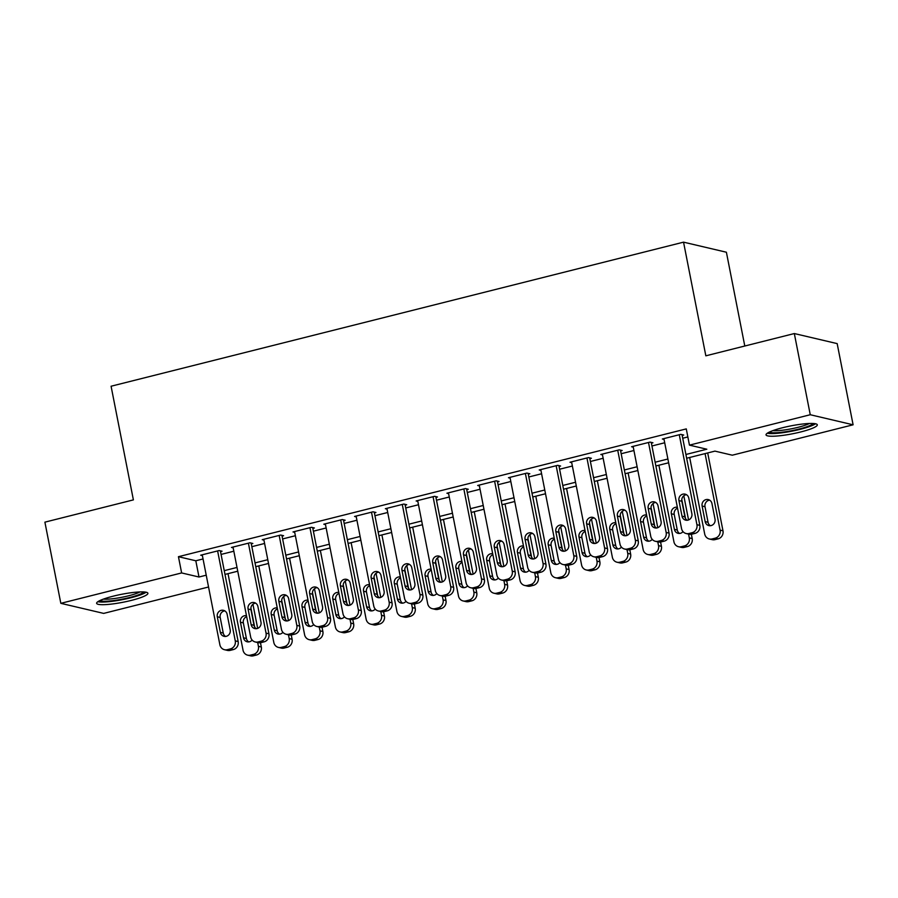 <?xml version="1.0" encoding="UTF-8"?>
<svg xmlns="http://www.w3.org/2000/svg" width="898" height="898" viewBox="0 0 898 898"><rect width="100%" height="100%" fill="white"/><g stroke="black" fill="none" stroke-linecap="round" stroke-linejoin="round"><path stroke-width="1.35" d="M113.227 596.171A26.121 4.041 -11.1 0 1 147.901 593.264A26.121 4.041 -11.1 0 1 131.288 600.414A26.121 4.041 -11.1 0 1 96.625 603.321A26.121 4.041 -11.1 0 1 113.227 596.171M782.641 427.717A26.121 4.041 -11.1 0 1 817.303 424.799A26.121 4.041 -11.1 0 1 800.702 431.96A26.121 4.041 -11.1 0 1 766.028 434.868A26.121 4.041 -11.1 0 1 782.641 427.717M744.79 346.022L726.392 252.226L683.546 242.157L111.083 386.23L133.387 499.883L44.9 522.153L60.828 603.333L181.632 572.935L198.997 577.01L206.226 575.191M683.546 242.157L705.839 355.821L794.326 333.551L837.172 343.608L853.1 424.799L732.297 455.196L714.931 451.122L686.644 458.238M208.549 587L103.674 613.401L60.828 603.333M220.515 551.608L222.053 551.215L219.157 550.541L200.692 555.189L202.376 555.581M251.283 543.862L252.832 543.47L249.936 542.785L231.471 547.443L233.154 547.836M282.062 536.117L283.6 535.724L280.715 535.04L262.238 539.687L263.933 540.091M312.841 528.372L314.379 527.979L311.483 527.294L293.017 531.942L294.712 532.346M343.62 520.627L345.158 520.234L342.261 519.549L323.796 524.196L325.491 524.6M374.399 512.881L375.936 512.489L373.04 511.804L354.575 516.451L356.27 516.855M405.178 505.125L406.715 504.743L403.819 504.059L385.354 508.706L387.049 509.11M435.957 497.38L437.494 496.998L434.598 496.313L416.133 500.961L417.828 501.365M466.724 489.635L468.273 489.253L465.377 488.568L446.912 493.215L448.596 493.619M497.503 481.889L499.041 481.508L496.156 480.823L477.68 485.47L479.375 485.874M528.282 474.144L529.82 473.762L526.924 473.078L508.459 477.725L510.154 478.129M559.061 466.399L560.599 466.017L557.703 465.332L539.238 469.98L540.933 470.384M589.84 458.654L591.378 458.272L588.482 457.587L570.017 462.234L571.712 462.638M620.619 450.908L622.157 450.527L619.261 449.842L600.796 454.489L602.491 454.893M651.398 443.163L652.936 442.781L650.04 442.097L631.575 446.744L633.27 447.148M685.915 454.478L706.827 449.213L689.451 445.139L686.274 428.896L178.444 556.693L195.809 560.779L203.038 558.96M221.065 554.425L233.817 551.215M251.844 546.68L264.596 543.47M282.623 538.935L295.375 535.724M313.391 531.189L326.154 527.979M344.17 523.444L356.933 520.234M374.949 515.699L387.712 512.489M405.728 507.954L418.49 504.743M436.507 500.208L449.258 496.998M467.286 492.463L480.037 489.253M498.064 484.718L510.816 481.508M528.832 476.973L541.595 473.762M559.611 469.227L572.374 466.017M590.39 461.482L603.153 458.272M621.169 453.726L633.932 450.515M651.948 445.98L664.7 442.77M682.727 438.235L687.846 436.956M682.177 435.418L683.715 435.036L680.819 434.351L662.354 438.999L664.037 439.403M794.326 333.551L810.254 414.73L853.1 424.799M178.444 556.693L181.632 572.935M689.451 445.139L810.254 414.73M224.253 570.657L237.005 567.446M255.021 562.911L267.784 559.701M285.8 555.166L298.563 551.956M316.579 547.421L329.341 544.21M347.358 539.676L360.12 536.465M378.137 531.93L390.888 528.72M408.916 524.185L421.667 520.975M439.694 516.44L452.446 513.229M470.473 508.695L483.225 505.484M501.241 500.949L514.004 497.739M532.02 493.204L544.783 489.994M562.799 485.459L575.562 482.248M593.578 477.714L606.33 474.503M624.357 469.968L637.109 466.758M655.136 462.223L667.888 459.013M668.628 462.773L655.866 465.983M637.849 470.518L625.098 473.729M607.07 478.264L594.319 481.474M576.292 486.009L563.54 489.219M545.513 493.754L532.761 496.964M514.745 501.499L501.982 504.71M483.966 509.245L471.203 512.455M453.187 516.99L440.424 520.2M422.408 524.735L409.645 527.945M391.629 532.48L378.877 535.691M360.85 540.226L348.098 543.436M330.071 547.971L317.32 551.181M299.303 555.716L286.541 558.926M268.524 563.461L255.762 566.672M237.746 571.207L224.983 574.417M195.809 560.779L198.997 577.01M679.281 434.744L696.927 524.69A6.701 6.264 -76.8 0 1 692.044 532.739L688.968 533.513A6.701 6.264 -76.8 0 1 681.537 528.563L663.891 438.617M686.162 533.535L689.058 534.22A6.701 6.264 103.2 0 0 691.864 534.187L694.94 533.412A6.701 6.264 103.2 0 0 699.823 525.375L682.02 434.632M691.864 513.701A5.354 5.006 103.2 0 1 685.713 520.155A5.354 5.006 103.2 0 1 682.009 516.182L678.955 500.59A5.354 5.006 103.2 0 1 685.107 494.136A5.354 5.006 103.2 0 1 688.8 498.109L691.864 513.701M687.217 520.256A5.354 5.006 103.2 0 1 684.905 516.855L681.851 501.275A5.354 5.006 103.2 0 1 686.499 494.708M705.065 453.602L720.084 530.134A6.701 6.264 -76.8 0 1 715.201 538.171L712.125 538.946A6.701 6.264 -76.8 0 1 704.694 534.007L689.675 457.475M707.703 452.94L722.98 530.808A6.701 6.264 103.2 0 1 718.097 538.856L715.021 539.631A6.701 6.264 103.2 0 1 712.215 539.653L709.319 538.98M709.656 500.152A5.354 5.006 -76.8 0 0 705.009 506.708L708.062 522.299A5.354 5.006 -76.8 0 0 710.374 525.7M715.021 519.145L711.957 503.554A5.354 5.006 -76.8 0 0 708.264 499.58A5.354 5.006 -76.8 0 0 702.113 506.034L705.166 521.615A5.354 5.006 -76.8 0 0 708.87 525.599A5.354 5.006 -76.8 0 0 715.021 519.145M813.173 423.474A22.607 3.491 -11.1 0 1 798.973 429.076A22.607 3.491 -11.1 0 1 769.35 432.073M772.83 430.647A20.935 3.233 168.9 0 0 798.075 427.313A20.935 3.233 168.9 0 0 809.412 423.474M767.274 433.229A25.963 4.007 168.9 0 0 800.129 429.345A25.963 4.007 168.9 0 0 815.541 423.766M143.77 591.939A22.607 3.491 -11.1 0 1 129.941 597.439A22.607 3.491 -11.1 0 1 107.67 601.144A22.607 3.491 -11.1 0 1 99.947 600.538M103.427 599.112A20.935 3.233 168.9 0 0 108.389 599.123A20.935 3.233 168.9 0 0 140.009 591.928M97.86 601.694A25.963 4.007 168.9 0 0 105.582 601.952A25.963 4.007 168.9 0 0 146.127 592.22M648.502 442.49L666.148 532.435A6.701 6.264 -76.8 0 1 661.265 540.484L658.189 541.258A6.701 6.264 -76.8 0 1 650.758 536.308L633.112 446.362M655.383 541.281L658.279 541.965A6.701 6.264 103.2 0 0 661.085 541.932L664.161 541.157A6.701 6.264 103.2 0 0 669.044 533.12L651.241 442.377M661.085 521.446A5.354 5.006 103.2 0 1 654.934 527.901A5.354 5.006 103.2 0 1 651.23 523.927L648.176 508.335A5.354 5.006 103.2 0 1 654.328 501.881A5.354 5.006 103.2 0 1 658.021 505.855L661.085 521.446M656.438 528.002A5.354 5.006 103.2 0 1 654.126 524.6L651.072 509.02A5.354 5.006 103.2 0 1 655.72 502.453M617.723 450.235L635.369 540.181A6.701 6.264 -76.8 0 1 630.486 548.229L627.41 549.004A6.701 6.264 -76.8 0 1 619.979 544.053L602.334 454.107M624.604 549.026L627.5 549.711A6.701 6.264 103.2 0 0 630.306 549.677L633.382 548.903A6.701 6.264 103.2 0 0 638.265 540.865L620.462 450.123M630.306 529.191A5.354 5.006 103.2 0 1 624.155 535.646A5.354 5.006 103.2 0 1 620.462 531.672L617.397 516.081A5.354 5.006 103.2 0 1 623.549 509.626A5.354 5.006 103.2 0 1 627.253 513.6L630.306 529.191M625.659 535.747A5.354 5.006 103.2 0 1 623.347 532.346L620.294 516.765A5.354 5.006 103.2 0 1 624.941 510.199M586.944 457.98L604.59 547.926A6.701 6.264 -76.8 0 1 599.707 555.974L596.631 556.749A6.701 6.264 -76.8 0 1 589.2 551.799L571.555 461.853M593.825 556.771L596.721 557.456A6.701 6.264 103.2 0 0 599.527 557.434L602.603 556.659A6.701 6.264 103.2 0 0 607.486 548.611L589.683 457.868M599.527 536.937A5.354 5.006 103.2 0 1 593.376 543.391A5.354 5.006 103.2 0 1 589.683 539.417L586.619 523.826A5.354 5.006 103.2 0 1 592.77 517.371A5.354 5.006 103.2 0 1 596.474 521.345L599.527 536.937M594.88 543.503A5.354 5.006 103.2 0 1 592.579 540.091L589.515 524.511A5.354 5.006 103.2 0 1 594.162 517.944M556.165 465.725L573.811 555.671A6.701 6.264 -76.8 0 1 568.928 563.72L565.852 564.494A6.701 6.264 -76.8 0 1 558.421 559.544L540.776 469.598M563.046 564.516L565.942 565.201A6.701 6.264 103.2 0 0 568.748 565.179L571.824 564.404A6.701 6.264 103.2 0 0 576.707 556.356L558.904 465.624M568.748 544.682A5.354 5.006 103.2 0 1 562.597 551.136A5.354 5.006 103.2 0 1 558.904 547.163L555.84 531.571A5.354 5.006 103.2 0 1 561.991 525.117A5.354 5.006 103.2 0 1 565.695 529.09L568.748 544.682M564.101 551.249A5.354 5.006 103.2 0 1 561.8 547.836L558.736 532.256A5.354 5.006 103.2 0 1 563.383 525.689M688.564 534.108L689.305 537.88A6.701 6.264 -76.8 0 1 684.422 545.928L681.346 546.702A6.701 6.264 -76.8 0 1 673.915 541.752L658.896 465.22M681.784 499.535L685.5 518.46M683.816 495.808L688.553 519.942M691.359 534.299L692.201 538.553A6.701 6.264 103.2 0 1 687.318 546.601L684.242 547.376A6.701 6.264 103.2 0 1 681.436 547.398L678.54 546.725M677.541 508.212A5.354 5.006 -76.8 0 0 674.23 514.453L677.283 530.044A5.354 5.006 -76.8 0 0 679.595 533.446M677.361 507.291A5.354 5.006 -76.8 0 0 671.334 513.779L674.398 529.36A5.354 5.006 -76.8 0 0 683.019 531.627M657.785 541.853L658.526 545.625A6.701 6.264 -76.8 0 1 653.643 553.673L650.567 554.448A6.701 6.264 -76.8 0 1 643.136 549.497L628.129 472.965M651.005 507.28L654.721 526.206M653.037 503.554L657.774 527.687M660.591 542.044L661.422 546.31A6.701 6.264 103.2 0 1 656.539 554.347L653.463 555.121A6.701 6.264 103.2 0 1 650.657 555.144L647.761 554.47M646.762 515.957A5.354 5.006 -76.8 0 0 643.451 522.198L646.515 537.79A5.354 5.006 -76.8 0 0 648.816 541.191M646.582 515.037A5.354 5.006 -76.8 0 0 640.555 521.525L643.619 537.105A5.354 5.006 -76.8 0 0 652.24 539.372M627.006 549.598L627.747 553.37A6.701 6.264 -76.8 0 1 622.864 561.418L619.788 562.193A6.701 6.264 -76.8 0 1 612.357 557.243L597.35 480.711M620.226 515.025L623.942 533.951M622.258 511.299L626.995 535.433M629.812 549.789L630.643 554.055A6.701 6.264 103.2 0 1 625.76 562.092L622.684 562.866A6.701 6.264 103.2 0 1 619.878 562.9L616.982 562.215M615.983 523.702A5.354 5.006 -76.8 0 0 612.672 529.943L615.736 545.535A5.354 5.006 -76.8 0 0 618.037 548.936M615.804 522.782A5.354 5.006 -76.8 0 0 609.776 529.27L612.84 544.85A5.354 5.006 -76.8 0 0 621.461 547.118M596.227 557.344L596.968 561.115A6.701 6.264 -76.8 0 1 592.096 569.164L589.009 569.938A6.701 6.264 -76.8 0 1 581.59 564.988L566.571 488.456M589.447 522.771L593.163 541.696M591.479 519.044L596.216 543.178M599.033 557.535L599.864 561.8A6.701 6.264 103.2 0 1 594.981 569.837L591.905 570.612A6.701 6.264 103.2 0 1 589.099 570.645L586.203 569.961M585.215 531.448A5.354 5.006 -76.8 0 0 581.893 537.689L584.957 553.28A5.354 5.006 -76.8 0 0 587.258 556.681M585.025 530.527A5.354 5.006 -76.8 0 0 579.008 537.015L582.061 552.596A5.354 5.006 -76.8 0 0 590.682 554.863M525.386 473.471L543.032 563.416A6.701 6.264 -76.8 0 1 538.16 571.465L535.073 572.239A6.701 6.264 -76.8 0 1 527.654 567.289L509.997 477.343M532.267 572.262L535.163 572.946A6.701 6.264 103.2 0 0 537.969 572.924L541.056 572.149A6.701 6.264 103.2 0 0 545.928 564.101L528.125 473.369M537.969 552.427A5.354 5.006 103.2 0 1 531.829 558.882A5.354 5.006 103.2 0 1 528.125 554.908L525.072 539.316A5.354 5.006 103.2 0 1 531.212 532.862A5.354 5.006 103.2 0 1 534.916 536.836L537.969 552.427M533.322 558.994A5.354 5.006 103.2 0 1 531.021 555.581L527.957 540.001A5.354 5.006 103.2 0 1 532.604 533.434M565.459 565.089L566.2 568.861A6.701 6.264 -76.8 0 1 561.317 576.909L558.242 577.683A6.701 6.264 -76.8 0 1 550.811 572.733L535.792 496.201M558.668 530.516L562.384 549.441M560.7 526.789L565.437 550.923M568.254 565.28L569.085 569.545A6.701 6.264 103.2 0 1 564.213 577.582L561.127 578.357A6.701 6.264 103.2 0 1 558.32 578.391L555.435 577.706M554.436 539.193A5.354 5.006 -76.8 0 0 551.125 545.434L554.178 561.026A5.354 5.006 -76.8 0 0 556.479 564.427M554.257 538.272A5.354 5.006 -76.8 0 0 548.229 544.76L551.282 560.341A5.354 5.006 -76.8 0 0 559.903 562.608M494.607 481.216L512.264 571.162A6.701 6.264 -76.8 0 1 507.381 579.21L504.306 579.985A6.701 6.264 -76.8 0 1 496.875 575.034L479.229 485.088M501.499 580.007L504.384 580.692A6.701 6.264 103.2 0 0 507.19 580.669L510.277 579.895A6.701 6.264 103.2 0 0 515.16 571.846L497.357 481.115M507.202 560.172A5.354 5.006 103.2 0 1 501.05 566.627A5.354 5.006 103.2 0 1 497.346 562.653L494.293 547.062A5.354 5.006 103.2 0 1 500.444 540.607A5.354 5.006 103.2 0 1 504.137 544.581L507.202 560.172M502.554 566.739A5.354 5.006 103.2 0 1 500.242 563.327L497.189 547.746A5.354 5.006 103.2 0 1 501.836 541.18M534.68 572.834L535.421 576.606A6.701 6.264 -76.8 0 1 530.538 584.654L527.463 585.429A6.701 6.264 -76.8 0 1 520.032 580.478L505.013 503.946M527.901 538.261L531.605 557.187M529.921 534.534L534.658 558.668M537.475 573.025L538.317 577.291A6.701 6.264 103.2 0 1 533.434 585.328L530.359 586.102A6.701 6.264 103.2 0 1 527.553 586.136L524.657 585.451M523.657 546.938A5.354 5.006 -76.8 0 0 520.346 553.179L523.399 568.771A5.354 5.006 -76.8 0 0 525.712 572.172M523.478 546.018A5.354 5.006 -76.8 0 0 517.45 552.506L520.503 568.086A5.354 5.006 -76.8 0 0 529.124 570.353M463.839 488.961L481.485 578.907A6.701 6.264 -76.8 0 1 476.602 586.955L473.527 587.73A6.701 6.264 -76.8 0 1 466.096 582.78L448.45 492.834M470.72 587.752L473.616 588.437A6.701 6.264 103.2 0 0 476.423 588.415L479.498 587.64A6.701 6.264 103.2 0 0 484.381 579.592L466.578 488.86M476.423 567.918A5.354 5.006 103.2 0 1 470.271 574.372A5.354 5.006 103.2 0 1 466.567 570.398L463.514 554.807A5.354 5.006 103.2 0 1 469.665 548.352A5.354 5.006 103.2 0 1 473.358 552.326L476.423 567.918M471.776 574.484A5.354 5.006 103.2 0 1 469.463 571.072L466.41 555.492A5.354 5.006 103.2 0 1 471.057 548.925M503.901 580.579L504.642 584.351A6.701 6.264 -76.8 0 1 499.759 592.399L496.684 593.174A6.701 6.264 -76.8 0 1 489.253 588.224L474.234 511.692M497.122 546.006L500.837 564.932M499.153 542.28L503.879 566.413M506.697 580.77L507.538 585.036A6.701 6.264 103.2 0 1 502.656 593.073L499.58 593.847A6.701 6.264 103.2 0 1 496.774 593.881L493.878 593.196M492.879 554.683A5.354 5.006 -76.8 0 0 489.567 560.924L492.62 576.516A5.354 5.006 -76.8 0 0 494.933 579.917M492.699 553.763A5.354 5.006 -76.8 0 0 486.671 560.251L489.724 575.831A5.354 5.006 -76.8 0 0 498.345 578.099M433.061 496.706L450.706 586.652A6.701 6.264 -76.8 0 1 445.823 594.701L442.748 595.475A6.701 6.264 -76.8 0 1 435.317 590.525L417.671 500.579M439.941 595.497L442.837 596.182A6.701 6.264 103.2 0 0 445.644 596.16L448.719 595.385A6.701 6.264 103.2 0 0 453.602 587.337L435.799 496.605M445.644 575.663A5.354 5.006 103.2 0 1 439.492 582.117A5.354 5.006 103.2 0 1 435.788 578.144L432.735 562.552A5.354 5.006 103.2 0 1 438.886 556.098A5.354 5.006 103.2 0 1 442.579 560.071L445.644 575.663M440.997 582.23A5.354 5.006 103.2 0 1 438.684 578.817L435.631 563.237A5.354 5.006 103.2 0 1 440.278 556.67M473.123 588.325L473.863 592.096A6.701 6.264 -76.8 0 1 468.981 600.145L465.905 600.919A6.701 6.264 -76.8 0 1 458.474 595.969L443.455 519.437M466.343 553.752L470.058 572.677M468.374 550.025L473.111 574.159M475.918 588.516L476.759 592.781A6.701 6.264 103.2 0 1 471.877 600.818L468.801 601.593A6.701 6.264 103.2 0 1 465.995 601.626L463.099 600.942M462.1 562.429A5.354 5.006 -76.8 0 0 458.788 568.67L461.841 584.261A5.354 5.006 -76.8 0 0 464.154 587.662M461.92 561.508A5.354 5.006 -76.8 0 0 455.892 567.996L458.957 583.577A5.354 5.006 -76.8 0 0 467.577 585.844M402.282 504.452L419.927 594.397A6.701 6.264 -76.8 0 1 415.044 602.446L411.969 603.22A6.701 6.264 -76.8 0 1 404.538 598.27L386.892 508.324M409.162 603.243L412.059 603.927A6.701 6.264 103.2 0 0 414.865 603.905L417.94 603.13A6.701 6.264 103.2 0 0 422.823 595.082L405.02 504.35M414.865 583.408A5.354 5.006 103.2 0 1 408.713 589.863A5.354 5.006 103.2 0 1 405.02 585.889L401.956 570.297A5.354 5.006 103.2 0 1 408.107 563.843A5.354 5.006 103.2 0 1 411.812 567.817L414.865 583.408M410.218 589.975A5.354 5.006 103.2 0 1 407.905 586.562L404.852 570.982A5.354 5.006 103.2 0 1 409.499 564.415M371.503 512.197L389.148 602.143A6.701 6.264 -76.8 0 1 384.265 610.191L381.19 610.966A6.701 6.264 -76.8 0 1 373.759 606.015L356.113 516.069M378.384 610.988L381.28 611.673A6.701 6.264 103.2 0 0 384.086 611.65L387.161 610.876A6.701 6.264 103.2 0 0 392.044 602.827L374.241 512.096M384.086 591.153A5.354 5.006 103.2 0 1 377.935 597.608A5.354 5.006 103.2 0 1 374.241 593.634L371.177 578.043A5.354 5.006 103.2 0 1 377.328 571.588A5.354 5.006 103.2 0 1 381.033 575.562L384.086 591.153M379.439 597.72A5.354 5.006 103.2 0 1 377.138 594.308L374.073 578.727A5.354 5.006 103.2 0 1 378.72 572.161M340.724 519.942L358.369 609.888A6.701 6.264 -76.8 0 1 353.486 617.936L350.411 618.711A6.701 6.264 -76.8 0 1 342.98 613.761L325.334 523.815M347.605 618.733L350.501 619.418A6.701 6.264 103.2 0 0 353.307 619.395L356.383 618.621A6.701 6.264 103.2 0 0 361.265 610.573L343.463 519.841M353.307 598.899A5.354 5.006 103.2 0 1 347.156 605.353A5.354 5.006 103.2 0 1 343.463 601.379L340.398 585.788A5.354 5.006 103.2 0 1 346.549 579.333A5.354 5.006 103.2 0 1 350.254 583.307L353.307 598.899M348.66 605.465A5.354 5.006 103.2 0 1 346.359 602.053L343.294 586.473A5.354 5.006 103.2 0 1 347.941 579.906M309.945 527.687L327.59 617.633A6.701 6.264 -76.8 0 1 322.719 625.682L319.632 626.456A6.701 6.264 -76.8 0 1 312.212 621.506L294.555 531.56M316.826 626.478L319.722 627.163A6.701 6.264 103.2 0 0 322.528 627.141L325.604 626.366A6.701 6.264 103.2 0 0 330.486 618.318L312.684 527.586M322.528 606.644A5.354 5.006 103.2 0 1 316.377 613.098A5.354 5.006 103.2 0 1 312.684 609.125L309.63 593.533A5.354 5.006 103.2 0 1 315.77 587.079A5.354 5.006 103.2 0 1 319.475 591.052L322.528 606.644M317.881 613.211A5.354 5.006 103.2 0 1 315.58 609.798L312.515 594.218A5.354 5.006 103.2 0 1 317.162 587.651M279.166 535.433L296.823 625.378A6.701 6.264 -76.8 0 1 291.94 633.427L288.864 634.201A6.701 6.264 -76.8 0 1 281.433 629.251L263.776 539.305M286.058 634.224L288.943 634.908A6.701 6.264 103.2 0 0 291.749 634.886L294.836 634.111A6.701 6.264 103.2 0 0 299.708 626.063L281.916 535.331M291.76 614.389A5.354 5.006 103.2 0 1 285.609 620.844A5.354 5.006 103.2 0 1 281.905 616.87L278.851 601.278A5.354 5.006 103.2 0 1 285.003 594.824A5.354 5.006 103.2 0 1 288.696 598.798L291.76 614.389M287.102 620.956A5.354 5.006 103.2 0 1 284.801 617.543L281.748 601.963A5.354 5.006 103.2 0 1 286.395 595.396M248.398 543.178L266.044 633.124A6.701 6.264 -76.8 0 1 261.161 641.172L258.085 641.947A6.701 6.264 -76.8 0 1 250.654 636.996L233.009 547.05M255.279 641.969L258.175 642.654A6.701 6.264 103.2 0 0 260.981 642.631L264.057 641.857A6.701 6.264 103.2 0 0 268.94 633.808L251.137 543.077M260.981 622.134A5.354 5.006 103.2 0 1 254.83 628.589A5.354 5.006 103.2 0 1 251.126 624.615L248.073 609.024A5.354 5.006 103.2 0 1 254.224 602.569A5.354 5.006 103.2 0 1 257.917 606.554L260.981 622.134M256.334 628.701A5.354 5.006 103.2 0 1 254.022 625.3L250.969 609.708A5.354 5.006 103.2 0 1 255.616 603.142M217.619 550.923L235.265 640.88A6.701 6.264 -76.8 0 1 230.382 648.917L227.306 649.692A6.701 6.264 -76.8 0 1 219.875 644.753L202.23 554.796M224.5 649.714L227.396 650.399A6.701 6.264 103.2 0 0 230.202 650.376L233.278 649.602A6.701 6.264 103.2 0 0 238.161 641.554L220.358 550.822M230.202 629.88A5.354 5.006 103.2 0 1 224.051 636.334A5.354 5.006 103.2 0 1 220.347 632.36L217.294 616.769A5.354 5.006 103.2 0 1 223.445 610.314A5.354 5.006 103.2 0 1 227.138 614.299L230.202 629.88M225.555 636.446A5.354 5.006 103.2 0 1 223.243 633.045L220.19 617.454A5.354 5.006 103.2 0 1 224.837 610.887M442.344 596.07L443.084 599.842A6.701 6.264 -76.8 0 1 438.202 607.89L435.126 608.664A6.701 6.264 -76.8 0 1 427.695 603.714L412.687 527.182M435.564 561.497L439.279 580.422M437.595 557.77L442.332 581.904M445.15 596.261L445.98 600.526A6.701 6.264 103.2 0 1 441.098 608.563L438.022 609.338A6.701 6.264 103.2 0 1 435.216 609.372L432.32 608.687M431.321 570.174A5.354 5.006 -76.8 0 0 428.009 576.415L431.074 592.006A5.354 5.006 -76.8 0 0 433.375 595.408M431.141 569.253A5.354 5.006 -76.8 0 0 425.113 575.741L428.178 591.322A5.354 5.006 -76.8 0 0 436.798 593.589M411.565 603.815L412.305 607.587A6.701 6.264 -76.8 0 1 407.423 615.635L404.347 616.41A6.701 6.264 -76.8 0 1 396.916 611.459L381.908 534.927M404.785 569.242L408.5 588.168M406.816 565.516L411.553 589.649M414.371 604.006L415.202 608.272A6.701 6.264 103.2 0 1 410.319 616.309L407.243 617.083A6.701 6.264 103.2 0 1 404.437 617.117L401.541 616.432M400.542 577.919A5.354 5.006 -76.8 0 0 397.23 584.16L400.295 599.752A5.354 5.006 -76.8 0 0 402.596 603.153M400.362 576.999A5.354 5.006 -76.8 0 0 394.334 583.487L397.399 599.067A5.354 5.006 -76.8 0 0 406.019 601.334M380.786 611.56L381.527 615.332A6.701 6.264 -76.8 0 1 376.655 623.38L373.568 624.155A6.701 6.264 -76.8 0 1 366.137 619.205L351.129 542.673M374.006 576.987L377.721 595.913M376.038 573.261L380.774 597.395M383.592 611.751L384.423 616.017A6.701 6.264 103.2 0 1 379.54 624.054L376.464 624.828A6.701 6.264 103.2 0 1 373.658 624.862L370.762 624.177M369.763 585.664A5.354 5.006 -76.8 0 0 366.451 591.905L369.516 607.497A5.354 5.006 -76.8 0 0 371.817 610.898M369.583 584.744A5.354 5.006 -76.8 0 0 363.555 591.232L366.62 606.812A5.354 5.006 -76.8 0 0 375.241 609.08M350.018 619.306L350.759 623.077A6.701 6.264 -76.8 0 1 345.876 631.126L342.8 631.9A6.701 6.264 -76.8 0 1 335.369 626.95L320.35 550.418M343.227 584.733L346.942 603.658M345.259 581.006L349.996 605.14M352.813 619.497L353.644 623.762A6.701 6.264 103.2 0 1 348.772 631.799L345.685 632.574A6.701 6.264 103.2 0 1 342.879 632.607L339.994 631.923M338.995 593.41A5.354 5.006 -76.8 0 0 335.684 599.651L338.737 615.242A5.354 5.006 -76.8 0 0 341.038 618.643M338.815 592.489A5.354 5.006 -76.8 0 0 332.788 598.977L335.841 614.569A5.354 5.006 -76.8 0 0 344.462 616.825M319.239 627.051L319.98 630.823A6.701 6.264 -76.8 0 1 315.097 638.871L312.021 639.645A6.701 6.264 -76.8 0 1 304.59 634.695L289.571 558.163M312.459 592.478L316.163 611.403M314.48 588.751L319.217 612.885M322.034 627.242L322.876 631.507A6.701 6.264 103.2 0 1 317.993 639.544L314.917 640.319A6.701 6.264 103.2 0 1 312.111 640.353L309.215 639.668M308.216 601.155A5.354 5.006 -76.8 0 0 304.905 607.396L307.958 622.988A5.354 5.006 -76.8 0 0 310.27 626.389M308.036 600.234A5.354 5.006 -76.8 0 0 302.009 606.722L305.062 622.314A5.354 5.006 -76.8 0 0 313.683 624.57M288.46 634.796L289.201 638.568A6.701 6.264 -76.8 0 1 284.318 646.616L281.242 647.391A6.701 6.264 -76.8 0 1 273.811 642.44L258.792 565.908M281.68 600.223L285.396 619.149M283.712 596.496L288.438 620.63M291.255 634.987L292.097 639.253A6.701 6.264 103.2 0 1 287.214 647.29L284.138 648.064A6.701 6.264 103.2 0 1 281.332 648.098L278.436 647.413M277.437 608.9A5.354 5.006 -76.8 0 0 274.126 615.141L277.179 630.733A5.354 5.006 -76.8 0 0 279.491 634.134M277.257 607.98A5.354 5.006 -76.8 0 0 271.23 614.468L274.283 630.059A5.354 5.006 -76.8 0 0 282.904 632.315M257.681 642.541L258.422 646.313A6.701 6.264 -76.8 0 1 253.539 654.361L250.463 655.136A6.701 6.264 -76.8 0 1 243.032 650.186L228.013 573.654M250.901 607.968L254.617 626.894M252.933 604.242L257.67 628.375M260.476 642.732L261.318 646.998A6.701 6.264 103.2 0 1 256.435 655.035L253.359 655.809A6.701 6.264 103.2 0 1 250.553 655.843L247.657 655.158M246.658 616.645A5.354 5.006 -76.8 0 0 243.347 622.898L246.4 638.478A5.354 5.006 -76.8 0 0 248.712 641.879M246.479 615.725A5.354 5.006 -76.8 0 0 240.451 622.213L243.504 637.805A5.354 5.006 -76.8 0 0 252.136 640.061M699.823 525.375L696.927 524.69M694.94 533.412L692.044 532.739M691.864 534.187L688.968 533.513M682.009 516.182L684.905 516.855M678.955 500.59L681.851 501.275M720.084 530.134L722.98 530.808M712.125 538.946L715.021 539.631M715.201 538.171L718.097 538.856M708.062 522.299L705.166 521.615M705.009 506.708L702.113 506.034M669.044 533.12L666.148 532.435M664.161 541.157L661.265 540.484M661.085 541.932L658.189 541.258M651.23 523.927L654.126 524.6M648.176 508.335L651.072 509.02M638.265 540.865L635.369 540.181M633.382 548.903L630.486 548.229M630.306 549.677L627.41 549.004M620.462 531.672L623.347 532.346M617.397 516.081L620.294 516.765M607.486 548.611L604.59 547.926M602.603 556.659L599.707 555.974M599.527 557.434L596.631 556.749M589.683 539.417L592.579 540.091M586.619 523.826L589.515 524.511M576.707 556.356L573.811 555.671M571.824 564.404L568.928 563.72M568.748 565.179L565.852 564.494M558.904 547.163L561.8 547.836M555.84 531.571L558.736 532.256M689.305 537.88L692.201 538.553M681.346 546.702L684.242 547.376M684.422 545.928L687.318 546.601M677.283 530.044L674.398 529.36M674.23 514.453L671.334 513.779M658.526 545.625L661.422 546.31M650.567 554.448L653.463 555.121M653.643 553.673L656.539 554.347M646.515 537.79L643.619 537.105M643.451 522.198L640.555 521.525M627.747 553.37L630.643 554.055M619.788 562.193L622.684 562.866M622.864 561.418L625.76 562.092M615.736 545.535L612.84 544.85M612.672 529.943L609.776 529.27M596.968 561.115L599.864 561.8M589.009 569.938L591.905 570.612M592.096 569.164L594.981 569.837M584.957 553.28L582.061 552.596M581.893 537.689L579.008 537.015M545.928 564.101L543.032 563.416M541.056 572.149L538.16 571.465M537.969 572.924L535.073 572.239M528.125 554.908L531.021 555.581M525.072 539.316L527.957 540.001M566.2 568.861L569.085 569.545M558.242 577.683L561.127 578.357M561.317 576.909L564.213 577.582M554.178 561.026L551.282 560.341M551.125 545.434L548.229 544.76M515.16 571.846L512.264 571.162M510.277 579.895L507.381 579.21M507.19 580.669L504.306 579.985M497.346 562.653L500.242 563.327M494.293 547.062L497.189 547.746M535.421 576.606L538.317 577.291M527.463 585.429L530.359 586.102M530.538 584.654L533.434 585.328M523.399 568.771L520.503 568.086M520.346 553.179L517.45 552.506M484.381 579.592L481.485 578.907M479.498 587.64L476.602 586.955M476.423 588.415L473.527 587.73M466.567 570.398L469.463 571.072M463.514 554.807L466.41 555.492M504.642 584.351L507.538 585.036M496.684 593.174L499.58 593.847M499.759 592.399L502.656 593.073M492.62 576.516L489.724 575.831M489.567 560.924L486.671 560.251M453.602 587.337L450.706 586.652M448.719 595.385L445.823 594.701M445.644 596.16L442.748 595.475M435.788 578.144L438.684 578.817M432.735 562.552L435.631 563.237M473.863 592.096L476.759 592.781M465.905 600.919L468.801 601.593M468.981 600.145L471.877 600.818M461.841 584.261L458.957 583.577M458.788 568.67L455.892 567.996M422.823 595.082L419.927 594.397M417.94 603.13L415.044 602.446M414.865 603.905L411.969 603.22M405.02 585.889L407.905 586.562M401.956 570.297L404.852 570.982M392.044 602.827L389.148 602.143M387.161 610.876L384.265 610.191M384.086 611.65L381.19 610.966M374.241 593.634L377.138 594.308M371.177 578.043L374.073 578.727M361.265 610.573L358.369 609.888M356.383 618.621L353.486 617.936M353.307 619.395L350.411 618.711M343.463 601.379L346.359 602.053M340.398 585.788L343.294 586.473M330.486 618.318L327.59 617.633M325.604 626.366L322.719 625.682M322.528 627.141L319.632 626.456M312.684 609.125L315.58 609.798M309.63 593.533L312.515 594.218M299.708 626.063L296.823 625.378M294.836 634.111L291.94 633.427M291.749 634.886L288.864 634.201M281.905 616.87L284.801 617.543M278.851 601.278L281.748 601.963M268.94 633.808L266.044 633.124M264.057 641.857L261.161 641.172M260.981 642.631L258.085 641.947M251.126 624.615L254.022 625.3M248.073 609.024L250.969 609.708M238.161 641.554L235.265 640.88M233.278 649.602L230.382 648.917M230.202 650.376L227.306 649.692M220.347 632.36L223.243 633.045M217.294 616.769L220.19 617.454M443.084 599.842L445.98 600.526M435.126 608.664L438.022 609.338M438.202 607.89L441.098 608.563M431.074 592.006L428.178 591.322M428.009 576.415L425.113 575.741M412.305 607.587L415.202 608.272M404.347 616.41L407.243 617.083M407.423 615.635L410.319 616.309M400.295 599.752L397.399 599.067M397.23 584.16L394.334 583.487M381.527 615.332L384.423 616.017M373.568 624.155L376.464 624.828M376.655 623.38L379.54 624.054M369.516 607.497L366.62 606.812M366.451 591.905L363.555 591.232M350.759 623.077L353.644 623.762M342.8 631.9L345.685 632.574M345.876 631.126L348.772 631.799M338.737 615.242L335.841 614.569M335.684 599.651L332.788 598.977M319.98 630.823L322.876 631.507M312.021 639.645L314.917 640.319M315.097 638.871L317.993 639.544M307.958 622.988L305.062 622.314M304.905 607.396L302.009 606.722M289.201 638.568L292.097 639.253M281.242 647.391L284.138 648.064M284.318 646.616L287.214 647.29M277.179 630.733L274.283 630.059M274.126 615.141L271.23 614.468M258.422 646.313L261.318 646.998M250.463 655.136L253.359 655.809M253.539 654.361L256.435 655.035M246.4 638.478L243.504 637.805M243.347 622.898L240.451 622.213"/></g></svg>
